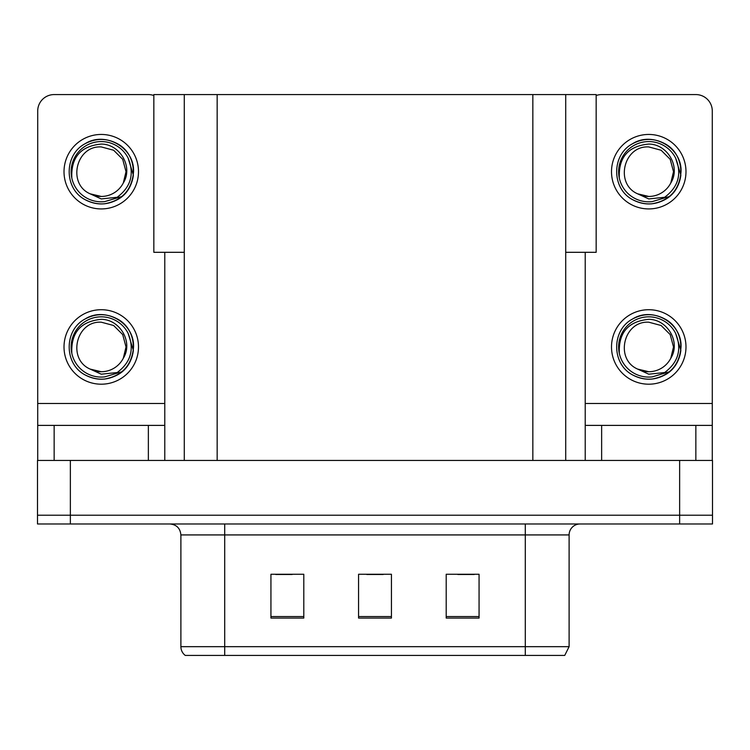 <?xml version="1.0" encoding="UTF-8"?>
<svg xmlns="http://www.w3.org/2000/svg" width="750" height="750" viewBox="0 0 750 750"><rect width="100%" height="100%" fill="white"/><g stroke="black" fill="none" stroke-linecap="round" stroke-linejoin="round"><path stroke-width="1.12" d="M184.284 252.309L153.834 252.309L153.834 94.575L596.166 94.575L596.166 252.309L565.716 252.309M70.359 523.978L712.5 523.978L712.5 515.212L37.5 515.212L37.5 460.444L70.359 460.444L70.359 515.212L37.5 515.212L37.5 523.978L70.359 523.978L70.359 515.212L712.5 515.212L712.5 460.444L70.359 460.444M184.284 94.575L184.284 460.444M565.716 94.575L565.716 460.444M189.656 655.425L185.269 655.425A10.95 10.95 0 0 1 180.891 646.669L180.891 534.928C180.244 528.281 176.588 524.625 169.941 523.978M564.131 655.425L525.291 655.425L525.291 646.669L569.109 646.669L569.109 534.928A10.95 10.95 0 0 1 580.059 523.978M479.062 618.075L479.062 574.256L446.203 574.256L446.203 618.075L479.062 618.075M303.797 618.075L303.797 574.256L270.938 574.256L270.938 618.075L303.797 618.075M391.434 618.075L391.434 574.256L358.566 574.256L358.566 618.075L391.434 618.075M190.191 655.425L525.291 655.425L224.709 655.425L224.709 646.669L525.291 646.669L525.291 534.928L180.891 534.928M275.756 574.481L292.191 574.481M457.809 574.481L474.244 574.481M366.788 574.481L383.212 574.481M148.359 460.444L148.359 425.391L54.15 425.391L54.15 460.444M153.834 95.512A16.434 16.434 0 0 0 148.359 94.575L54.15 94.575A16.434 16.434 0 0 0 37.716 111L37.716 403.481L164.784 403.481L164.784 460.444M164.784 252.309L164.784 403.481M37.716 460.444L37.716 425.391L54.15 425.391M148.359 425.391L164.784 425.391M37.716 425.391L37.716 403.481M695.85 460.444L695.85 425.391L601.641 425.391L601.641 460.444M585.216 252.309L585.216 403.481L712.284 403.481L712.284 111A16.434 16.434 0 0 0 695.85 94.575L601.641 94.575A16.434 16.434 0 0 0 596.166 95.512M585.216 460.444L585.216 425.391L601.641 425.391M695.85 425.391L712.284 425.391L712.284 460.444M712.284 403.481L712.284 425.391M585.216 425.391L585.216 403.481M101.25 384.197A37.247 37.247 0 0 0 138.497 346.959A37.247 37.247 0 0 0 101.25 309.713A37.247 37.247 0 0 0 64.013 346.959A37.247 37.247 0 0 0 101.25 384.197M101.25 371.719A24.759 24.759 0 0 0 123.309 358.228L126.019 346.959L122.7 334.575L113.634 325.509L101.25 322.191C75.994 320.7 67.106 359.213 90.141 369.084A24.759 24.759 0 0 0 101.25 371.719L90.141 369.084L101.25 374.184L117.159 372.544C130.931 362.231 134.588 349.163 128.119 333.337A30.122 30.122 0 0 0 71.128 346.959A30.122 30.122 0 0 0 104.737 376.875L121.95 371.747C110.466 380.438 98.184 381.497 85.106 374.925C63.881 363.938 63.881 329.972 85.106 318.994C95.869 313.275 106.631 313.275 117.403 318.994C138.628 329.972 138.628 363.938 117.403 374.925C106.631 380.634 95.869 380.634 85.106 374.925C63.881 363.938 63.881 329.972 85.106 318.994C95.869 313.275 106.631 313.275 117.403 318.994C138.628 329.972 138.628 363.938 117.403 374.925C106.631 380.634 95.869 380.634 85.106 374.925C63.881 363.938 63.881 329.972 85.106 318.994C95.869 313.275 106.631 313.275 117.403 318.994C138.628 329.972 138.628 363.938 117.403 374.925C106.631 380.634 95.869 380.634 85.106 374.925C63.881 363.938 63.881 329.972 85.106 318.994C105.234 306.103 134.644 323.081 133.547 346.959C131.962 365.287 122.147 376.003 104.119 379.125M71.841 353.447C70.856 332.691 80.663 321.319 101.25 319.331C119.934 319.322 133.481 342.131 123.309 358.228L126.019 346.959L122.7 334.575L113.634 325.509L101.25 322.191M128.119 333.337L133.369 350.372C132.328 358.988 128.522 366.112 121.95 371.747M101.25 208.931A37.247 37.247 0 0 0 138.497 171.694A37.247 37.247 0 0 0 101.25 134.447A37.247 37.247 0 0 0 64.013 171.694A37.247 37.247 0 0 0 101.25 208.931M101.25 196.453A24.759 24.759 0 0 0 123.309 182.953L126.019 171.694L122.7 159.309L113.634 150.244L101.25 146.925C75.994 145.425 67.106 183.947 90.141 193.819A24.759 24.759 0 0 0 101.25 196.453L90.141 193.819L101.25 198.919L117.159 197.278C130.931 186.956 134.588 173.887 128.119 158.062A30.122 30.122 0 0 0 71.128 171.694A30.122 30.122 0 0 0 104.737 201.609L121.95 196.481C110.466 205.172 98.184 206.231 85.106 199.659C63.881 188.672 63.881 154.706 85.106 143.719C95.869 138.009 106.631 138.009 117.403 143.719C138.628 154.706 138.628 188.672 117.403 199.659C106.631 205.369 95.869 205.369 85.106 199.659C63.881 188.672 63.881 154.706 85.106 143.719C95.869 138.009 106.631 138.009 117.403 143.719C138.628 154.706 138.628 188.672 117.403 199.659C106.631 205.369 95.869 205.369 85.106 199.659C63.881 188.672 63.881 154.706 85.106 143.719C95.869 138.009 106.631 138.009 117.403 143.719C138.628 154.706 138.628 188.672 117.403 199.659C106.631 205.369 95.869 205.369 85.106 199.659C63.881 188.672 63.881 154.706 85.106 143.719C105.234 130.828 134.644 147.816 133.547 171.694C131.962 190.013 122.147 200.738 104.119 203.859M71.841 178.172C70.856 157.416 80.663 146.044 101.25 144.066C119.934 144.056 133.481 166.866 123.309 182.953L126.019 171.694L122.7 159.309L113.634 150.244L101.25 146.925M128.119 158.062L133.369 175.106C132.328 183.722 128.522 190.847 121.95 196.481M648.75 384.197A37.247 37.247 0 0 0 685.988 346.959A37.247 37.247 0 0 0 648.75 309.713A37.247 37.247 0 0 0 611.503 346.959A37.247 37.247 0 0 0 648.75 384.197M648.75 371.719A24.759 24.759 0 0 0 670.8 358.228L673.509 346.959L670.191 334.575L661.125 325.509L648.75 322.191C623.484 320.7 614.597 359.213 637.631 369.084A24.759 24.759 0 0 0 648.75 371.719L637.631 369.084L648.75 374.184L664.65 372.544C678.422 362.231 682.078 349.163 675.609 333.337A30.122 30.122 0 0 0 618.619 346.959A30.122 30.122 0 0 0 652.228 376.875L669.441 371.747C657.956 380.438 645.675 381.497 632.597 374.925C611.372 363.938 611.372 329.972 632.597 318.994C643.369 313.275 654.131 313.275 664.894 318.994C686.119 329.972 686.119 363.938 664.894 374.925C654.131 380.634 643.369 380.634 632.597 374.925C611.372 363.938 611.372 329.972 632.597 318.994C643.369 313.275 654.131 313.275 664.894 318.994C686.119 329.972 686.119 363.938 664.894 374.925C654.131 380.634 643.369 380.634 632.597 374.925C611.372 363.938 611.372 329.972 632.597 318.994C643.369 313.275 654.131 313.275 664.894 318.994C686.119 329.972 686.119 363.938 664.894 374.925C654.131 380.634 643.369 380.634 632.597 374.925C611.372 363.938 611.372 329.972 632.597 318.994C652.725 306.103 682.144 323.081 681.038 346.959C679.453 365.287 669.647 376.003 651.609 379.125M619.331 353.447C618.356 332.691 628.162 321.319 648.75 319.331C667.434 319.322 680.981 342.131 670.8 358.228L673.509 346.959L670.191 334.575L661.125 325.509L648.75 322.191M675.609 333.337L680.859 350.372C679.819 358.988 676.013 366.112 669.441 371.747M648.75 208.931A37.247 37.247 0 0 0 685.988 171.694A37.247 37.247 0 0 0 648.75 134.447A37.247 37.247 0 0 0 611.503 171.694A37.247 37.247 0 0 0 648.75 208.931M648.75 196.453A24.759 24.759 0 0 0 670.8 182.953L673.509 171.694L670.191 159.309L661.125 150.244L648.75 146.925C623.484 145.425 614.597 183.947 637.631 193.819A24.759 24.759 0 0 0 648.75 196.453L637.631 193.819L648.75 198.919L664.65 197.278C678.422 186.956 682.078 173.887 675.609 158.062A30.122 30.122 0 0 0 618.619 171.694A30.122 30.122 0 0 0 652.228 201.609L669.441 196.481C657.956 205.172 645.675 206.231 632.597 199.659C611.372 188.672 611.372 154.706 632.597 143.719C643.369 138.009 654.131 138.009 664.894 143.719C686.119 154.706 686.119 188.672 664.894 199.659C654.131 205.369 643.369 205.369 632.597 199.659C611.372 188.672 611.372 154.706 632.597 143.719C643.369 138.009 654.131 138.009 664.894 143.719C686.119 154.706 686.119 188.672 664.894 199.659C654.131 205.369 643.369 205.369 632.597 199.659C611.372 188.672 611.372 154.706 632.597 143.719C643.369 138.009 654.131 138.009 664.894 143.719C686.119 154.706 686.119 188.672 664.894 199.659C654.131 205.369 643.369 205.369 632.597 199.659C611.372 188.672 611.372 154.706 632.597 143.719C652.725 130.828 682.144 147.816 681.038 171.694C679.453 190.013 669.647 200.738 651.609 203.859M619.331 178.172C618.356 157.416 628.162 146.044 648.75 144.066C667.434 144.056 680.981 166.866 670.8 182.953L673.509 171.694L670.191 159.309L661.125 150.244L648.75 146.925M675.609 158.062L680.859 175.106C679.819 183.722 676.013 190.847 669.441 196.481M679.641 460.444L679.641 523.978M217.153 94.575L217.153 460.444M532.847 94.575L532.847 460.444M525.291 523.978L525.291 534.928L569.109 534.928M180.891 646.669L224.709 646.669L224.709 523.978M391.434 616.556L358.566 616.556M303.797 616.556L270.938 616.556M479.062 616.556L446.203 616.556M564.731 655.425L569.109 646.669"/></g></svg>
